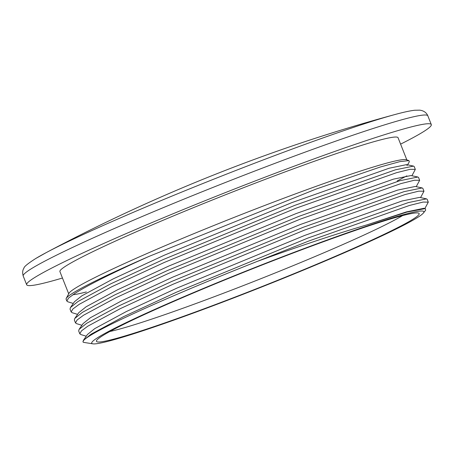 <?xml version="1.0" encoding="UTF-8"?>
<svg xmlns="http://www.w3.org/2000/svg" width="454" height="454" viewBox="0 0 454 454"><rect width="100%" height="100%" fill="white"/><g stroke="black" fill="none" stroke-linecap="round" stroke-linejoin="round"><path stroke-width="0.68" d="M402.59 215.593A166.226 9.585 -21.6 0 1 402.295 215.769A166.226 9.585 -21.6 0 1 258.156 279.772A166.226 9.585 -21.6 0 1 109.913 331.471M104.153 334.757A173.536 10.011 -21.6 0 1 276.355 259.444A173.536 10.011 -21.6 0 1 418.673 213.136A173.536 10.011 -21.6 0 1 411.455 220.145A173.536 10.011 -21.6 0 1 230.025 299.01A173.536 10.011 -21.6 0 1 96.509 340.693A173.536 10.011 -21.6 0 1 104.153 334.757M415.972 218.459A178.632 10.306 -21.6 0 1 242.22 294.629A178.632 10.306 -21.6 0 1 92.928 343.843A178.632 10.306 -21.6 0 1 99.642 336.442A178.632 10.306 -21.6 0 1 289.868 253.939A178.632 10.306 -21.6 0 1 423.44 212.983A178.632 10.306 -21.6 0 1 415.972 218.459M423.44 212.983L425.676 210.174L425.267 208.579L423.923 208.29L406.387 211.904L367.087 224.821C336.159 233.884 299.6 246.057 257.418 261.345A186.242 10.743 158.4 0 0 91.294 334.876A186.242 10.743 158.4 0 0 83.031 341.936A186.242 10.743 158.4 0 0 83.44 342.344L92.928 343.843M406.835 175.868L397.205 180.947M73.276 303.454L67.862 301.802L66.84 301.047L68.514 298.102L74.876 293.415C88.161 285.004 112.978 272.627 149.326 256.272A186.242 10.743 158.4 0 0 74.382 292.166A186.242 10.743 158.4 0 0 66.25 298.391A186.242 10.743 158.4 0 0 66.119 299.226L66.84 301.047M77.6 314.372L72.186 312.715L71.165 311.966L70.029 309.095L70.444 307.557L78.065 301.462L110.628 283.886L163.298 259.523L294.884 205.327L395.417 169.819L413.526 166.107L414.19 166.516L415.325 169.387L411.92 175.749M71.165 311.966L72.839 309.021L79.2 304.333L111.763 286.758L164.433 262.395L296.019 208.199L396.552 172.69L410.115 169.308L415.325 169.387M81.924 325.285L76.51 323.634L75.489 322.885L74.348 320.013L74.768 318.475L82.384 312.375L114.953 294.805L167.622 270.442L299.203 216.246L399.741 180.737L417.85 177.026L418.514 177.435L419.649 180.306L416.239 186.662M75.489 322.885L77.157 319.939L83.525 315.246L116.088 297.676L168.757 273.314L300.344 219.117L400.876 183.609L414.434 180.227L419.649 180.306M86.243 336.204L80.829 334.553L79.808 333.798L78.673 330.932L79.087 329.388L86.708 323.293L119.271 305.724L171.941 281.361L303.527 227.165L404.066 191.65L422.175 187.945L422.833 188.353L423.974 191.225L420.563 197.581M79.808 333.798L81.482 330.858L87.843 326.165L120.412 308.595L173.082 284.232L304.662 230.036L405.201 194.522L418.758 191.145L423.974 191.225M83.031 341.936L83.411 340.307L91.033 334.212L123.596 316.642L176.266 292.28L307.852 238.078L408.384 202.569L426.493 198.863L427.157 199.272L428.292 202.138L424.887 208.499M257.418 261.345L308.987 240.949L409.525 205.441L423.083 202.064L428.292 202.138M406.846 159.91L398.062 137.727A181.844 10.487 158.4 0 0 253.27 183.932A181.844 10.487 158.4 0 0 67.981 264.716A181.844 10.487 158.4 0 0 59.917 271.611L68.696 293.789M86.362 291.956A181.844 10.487 -21.6 0 1 72.873 294.731M66.25 298.391L68.957 293.307A181.844 10.487 -21.6 0 1 76.896 287.229A181.844 10.487 -21.6 0 1 256.504 208.636A181.844 10.487 -21.6 0 1 406.324 159.734L408.941 160.625L399.9 161.618L380.401 166.976L315.95 189.119L149.326 256.272M407.596 164.83L409.343 161.772L408.941 160.625M62.453 278.018A217.591 12.553 -21.6 0 1 26.678 284.772A217.591 12.553 -21.6 0 1 36.331 276.526A217.591 12.553 -21.6 0 1 258.042 179.852A217.591 12.553 -21.6 0 1 431.3 124.566A217.591 12.553 -21.6 0 1 421.647 132.812A217.591 12.553 -21.6 0 1 400.598 144.134M407.159 165.591L406.631 164.62L389.095 168.235L291.752 202.666L164.342 255.193L113.347 278.807L81.816 295.843L74.45 301.751L70.444 307.557M417.85 177.026L410.955 175.539L393.419 179.148L296.076 213.584L168.667 266.112L117.671 289.726L86.141 306.762L78.775 312.67L74.768 318.475M422.175 187.945L415.279 186.458L397.744 190.067L300.4 224.497L172.991 277.025L121.99 300.644L90.465 317.681L83.099 323.589L79.087 329.388M426.493 198.863L419.598 197.377L402.062 200.986L304.719 235.416L177.31 287.944L126.314 311.558L94.79 328.6L87.418 334.507L83.411 340.307M425.267 208.579L406.954 212.075L367.087 224.821M397.085 113.96A210.735 12.156 158.4 0 0 395.054 114.504C403.549 112.183 410.132 110.759 414.808 110.243L419.763 110.157C423.786 110.714 426.476 112.609 427.844 115.832A217.591 12.553 158.4 0 0 254.586 171.118A217.591 12.553 158.4 0 0 32.875 267.792A217.591 12.553 158.4 0 0 23.216 276.038L26.678 284.772M23.216 276.038C22.308 272.814 22.547 270.192 23.931 268.166C23.937 266.759 27.881 263.53 35.775 258.485L46.212 252.623A1675.095 1675.095 0 0 1 395.054 114.504L395.054 114.504A210.735 12.156 158.4 0 0 218.198 177.412A210.735 12.156 158.4 0 0 46.212 252.623A210.735 12.156 158.4 0 0 36.082 258.303A210.735 12.156 158.4 0 0 35.435 258.695M427.844 115.832L431.3 124.566M413.526 166.107L406.631 164.62"/></g></svg>
